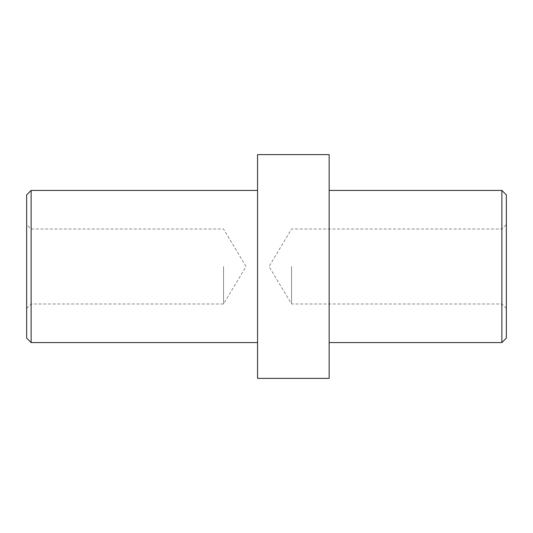<?xml version="1.0" encoding="UTF-8"?>
<svg xmlns="http://www.w3.org/2000/svg" width="533" height="533" viewBox="0 0 533 533"><rect width="100%" height="100%" fill="white"/><g stroke="black" fill="none" stroke-linecap="round" stroke-linejoin="round"><path stroke-width="0.4" stroke-dasharray="2.67 2" d="M501.873 342.572L501.873 190.428M506.35 194.905L506.35 338.095M291.558 266.5L291.558 303.983L291.558 266.5M329.147 154.63L329.147 378.37M31.127 190.428L31.127 342.572M26.65 338.095L26.65 194.905M223.54 266.5L223.54 303.983L223.54 266.5M257.552 154.63L257.552 378.37M506.35 308.454L501.873 303.983L291.558 303.983L269.038 266.5L291.558 229.017L501.873 229.017L506.35 224.546M26.65 308.454L31.127 303.983L223.54 303.983L246.059 266.5L223.54 229.017L31.127 229.017L26.65 224.546"/><path stroke-width="0.8" d="M501.873 342.572L506.35 338.095L506.35 194.905L501.873 190.428L501.873 342.572L329.147 342.572M26.65 194.905L26.65 338.095L31.127 342.572L31.127 190.428L26.65 194.905M329.147 378.37L329.147 154.63L257.552 154.63L257.552 378.37L329.147 378.37M501.873 190.428L329.147 190.428M257.552 190.428L31.127 190.428M257.552 342.572L31.127 342.572"/></g></svg>
